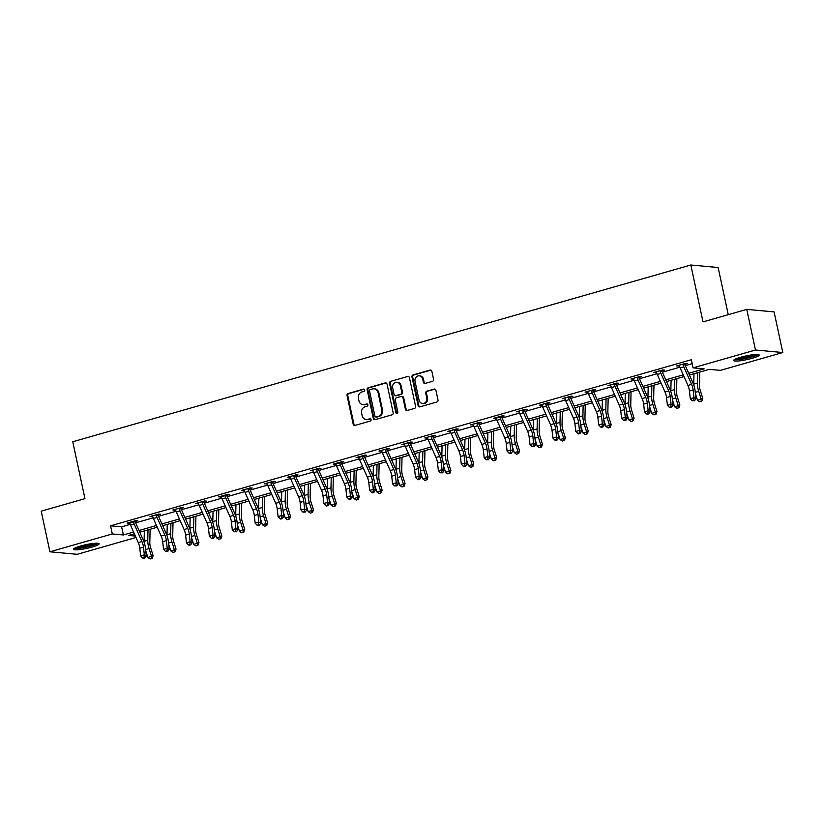 <?xml version="1.0" encoding="UTF-8"?>
<svg xmlns="http://www.w3.org/2000/svg" width="824" height="824" viewBox="0 0 824 824"><rect width="100%" height="100%" fill="white"/><g stroke="black" fill="none" stroke-linecap="round" stroke-linejoin="round"><path stroke-width="1.24" d="M364.702 389.968A1.154 1.04 -84.7 0 0 363.446 389.134L348.14 393.512A1.648 1.483 -84.7 0 0 347.038 395.52L353.197 424.236A1.648 1.483 -84.7 0 0 354.979 425.421L370.295 421.043A1.154 1.04 -84.7 0 0 370.161 418.777A1.154 1.04 -84.7 0 0 369.811 418.808L367.834 419.375A5.274 4.738 -84.7 0 1 366.258 419.529A5.274 4.738 -84.7 0 1 362.127 415.584L361.612 413.195A5.274 4.738 -84.7 0 1 365.125 406.778L367.113 406.201A1.154 1.04 -84.7 0 0 366.979 403.935A1.154 1.04 -84.7 0 0 366.628 403.976L364.651 404.543A5.274 4.738 -84.7 0 1 363.075 404.687A5.274 4.738 -84.7 0 1 358.945 400.752L358.43 398.363A5.274 4.738 -84.7 0 1 361.952 391.936L363.93 391.369A1.154 1.04 -84.7 0 0 364.702 389.968M752.137 358.306A13.102 1.906 -12.1 0 1 733.566 360.521A13.102 1.906 -12.1 0 1 740.621 357.245A13.102 1.906 -12.1 0 1 759.192 355.031A13.102 1.906 -12.1 0 1 752.137 358.306M92.092 547.074A13.102 1.906 -12.1 0 1 73.521 549.289A13.102 1.906 -12.1 0 1 80.567 546.013A13.102 1.906 -12.1 0 1 99.138 543.799A13.102 1.906 -12.1 0 1 92.092 547.074M432.476 381.337A1.648 1.483 -84.7 0 0 433.568 379.328L431.848 371.274A1.648 1.483 -84.7 0 0 430.066 370.089L413.061 374.951A1.648 1.483 -84.7 0 0 411.959 376.959L418.118 405.676A1.648 1.483 -84.7 0 0 419.9 406.85L436.905 401.988A1.648 1.483 -84.7 0 0 437.997 399.98L435.917 390.257A1.648 1.483 -84.7 0 0 434.135 389.072L426.853 391.153A1.648 1.483 -84.7 0 0 425.751 393.161L426.791 397.982A4.408 3.955 -84.7 0 1 419.076 400.186L415.028 381.285A4.408 3.955 -84.7 0 1 422.733 379.081L423.412 382.233A1.648 1.483 -84.7 0 0 425.194 383.418L432.476 381.337M136.001 537.495L77.24 554.305L49.914 551.792L41.2 511.168L84.944 498.654L72.759 441.767L690.821 265.009L703.016 321.896L746.76 309.381L755.474 350.015L782.8 352.528L720.403 370.367L709.33 369.348L689.461 375.033M49.914 551.792L112.301 533.952L123.384 534.972L133.591 532.046M688.689 373.293L704.159 368.874L693.077 367.854L691.336 359.728L110.56 525.825L112.301 533.952M693.077 367.854L755.474 350.015M387.033 384.087A1.648 1.483 -84.7 0 0 385.251 382.903L368.246 387.764A1.648 1.483 -84.7 0 0 367.144 389.773L373.303 418.489A1.648 1.483 -84.7 0 0 375.085 419.673L392.09 414.812A1.648 1.483 -84.7 0 0 393.182 412.803L387.033 384.087M390.648 381.358L407.653 376.496A1.648 1.483 -84.7 0 1 409.435 377.68L415.595 406.397A1.648 1.483 -84.7 0 1 414.493 408.405L407.221 410.486A1.648 1.483 -84.7 0 1 405.429 409.301L402.936 397.652A1.648 1.483 -84.7 0 0 401.154 396.468L396.323 397.848A1.648 1.483 -84.7 0 0 395.232 399.856L397.827 411.979A1.154 1.04 -84.7 0 1 396.715 413.421A1.154 1.04 -84.7 0 1 395.808 412.556L389.546 383.366A1.648 1.483 -84.7 0 1 390.648 381.358L407.653 376.496M728.251 314.675L718.147 267.522L690.821 265.009M110.56 525.825L121.643 526.845L130.223 524.383M135.651 522.838L153.13 517.843M158.548 516.288L176.027 511.292M181.455 509.737L198.934 504.741M204.352 503.186L221.831 498.19M227.259 496.635L244.738 491.64M250.156 490.084L267.635 485.089M273.063 483.534L290.542 478.538M295.96 476.993L313.439 471.987M318.867 470.442L336.347 465.436M341.764 463.891L359.243 458.886M364.672 457.341L382.151 452.345M387.568 450.79L405.048 445.794M410.476 444.239L427.955 439.243M433.373 437.688L450.852 432.693M456.28 431.137L473.759 426.142M479.177 424.587L496.656 419.591M502.084 418.036L519.563 413.04M524.981 411.495L542.46 406.489M547.888 404.945L565.367 399.939M570.785 398.394L588.264 393.388M593.692 391.843L611.171 386.847M616.589 385.292L634.068 380.297M639.496 378.741L656.975 373.746M662.393 372.191L679.872 367.195M685.3 365.64L692.181 363.672M135.342 521.458L137.732 520.778L135.878 520.603L127.071 523.127L129.801 523.044M158.249 514.907L160.629 514.227L158.785 514.052L149.978 516.576L152.697 516.494M181.146 508.357L183.536 507.677L181.692 507.512L172.875 510.025L175.605 509.943M204.053 501.806L206.433 501.126L204.589 500.961L195.782 503.474L198.502 503.392M227.053 494.534L226.95 495.296L229.34 494.575L227.496 494.41L218.679 496.923L221.409 496.841M249.857 488.704L252.237 488.024L250.393 487.859L241.587 490.373L244.306 490.301M272.754 482.164L275.144 481.474L273.3 481.309L264.483 483.832L267.213 483.75M295.662 475.613L298.041 474.933L296.197 474.758L287.391 477.281L290.11 477.199M318.558 469.062L320.948 468.382L319.104 468.207L310.288 470.731L313.017 470.648M341.569 461.78L341.455 462.542L343.845 461.831L342.001 461.656L333.195 464.18L335.914 464.097M364.466 455.229L364.363 455.991L366.752 455.281L364.908 455.106L356.092 457.629L358.821 457.547M387.27 449.41L389.649 448.73L387.805 448.555L378.999 451.078L381.718 450.996M410.167 442.859L412.556 442.179L410.713 442.014L401.896 444.527L404.625 444.445M433.074 436.308L435.453 435.628L433.609 435.463L424.803 437.977L427.522 437.894M455.981 429.757L458.36 429.077L456.517 428.913L447.7 431.426L450.429 431.343M478.981 422.485L478.878 423.248L481.257 422.527L479.413 422.362L470.607 424.875L473.326 424.803M501.878 415.935L501.775 416.697L504.164 415.976L502.321 415.811L493.504 418.324L496.233 418.252M524.682 410.115L527.061 409.435L525.218 409.26L516.411 411.784L519.13 411.701M547.589 403.564L549.969 402.885L548.125 402.709L539.308 405.233L542.038 405.151M570.486 397.014L572.865 396.334L571.022 396.159L562.215 398.682L564.934 398.6M593.486 389.731L593.383 390.494L595.773 389.783L593.929 389.608L585.112 392.131L587.842 392.049M616.393 383.191L616.29 383.953L618.669 383.232L616.826 383.057L608.019 385.581L610.739 385.498M639.197 377.361L641.577 376.681L639.733 376.517L630.916 379.03L633.646 378.947M662.094 370.81L664.474 370.131L662.63 369.966L653.823 372.479L656.543 372.397M685.001 364.26L687.381 363.58L685.537 363.415L676.72 365.928L679.45 365.846M746.76 309.381L774.086 311.894L782.8 352.528M134.363 533.787L128.554 535.446L135.373 536.074M684.013 376.589L666.554 381.584M661.106 383.139L643.657 388.135M638.209 389.69L620.75 394.686M615.301 396.241L597.843 401.226M592.404 402.792L574.946 407.777M569.497 409.343L552.039 414.328M546.6 415.883L529.142 420.879M523.693 422.434L506.235 427.429M500.796 428.985L483.338 433.98M477.889 435.536L460.431 440.531M454.992 442.086L437.534 447.082M432.085 448.637L414.627 453.633M409.188 455.188L391.73 460.183M386.281 461.739L368.822 466.724M363.384 468.289L345.926 473.275M340.477 474.84L323.018 479.826M317.58 481.381L300.121 486.376M294.673 487.932L277.214 492.927M271.776 494.482L254.317 499.478M248.869 501.033L231.41 506.029M225.972 507.584L208.513 512.579M203.065 514.135L185.606 519.13M180.168 520.686L162.709 525.681M157.26 527.236L139.802 532.222M139.04 530.491L156.498 525.496M161.937 523.94L179.395 518.945M184.844 517.39L202.302 512.404M207.741 510.839L225.199 505.854M230.648 504.288L248.106 499.303M253.545 497.748L271.003 492.752M276.452 491.197L293.911 486.201M299.349 484.646L316.807 479.65M322.256 478.095L339.715 473.1M345.153 471.544L362.612 466.549M368.06 464.993L385.519 459.998M390.957 458.443L408.416 453.447M413.864 451.892L431.323 446.907M436.761 445.341L454.22 440.356M459.668 438.79L477.127 433.805M482.565 432.25L500.024 427.254M505.473 425.699L522.931 420.704M528.369 419.148L545.828 414.153M551.277 412.597L568.735 407.602M574.174 406.047L591.632 401.051M597.081 399.496L614.539 394.5M619.978 392.945L637.436 387.95M642.885 386.394L660.343 381.409M665.782 379.843L683.24 374.858M121.643 526.845L123.384 534.972M128.925 523.292L128.781 522.643M151.822 516.741L151.678 516.092M174.729 510.2L174.585 509.541M197.626 503.649L197.482 502.99M220.533 497.099L220.389 496.439M243.43 490.548L243.286 489.889M266.337 483.997L266.193 483.338M289.234 477.446L289.09 476.787M312.142 470.895L311.997 470.236M335.038 464.345L334.894 463.685M357.946 457.794L357.801 457.145M380.843 451.243L380.698 450.594M403.75 444.702L403.606 444.043M426.647 438.152L426.502 437.493M449.554 431.601L449.41 430.942M472.451 425.05L472.317 424.391M495.358 418.499L495.214 417.84M518.255 411.949L518.121 411.289M541.162 405.398L541.018 404.738M564.059 398.847L563.925 398.188M586.966 392.296L586.822 391.647M609.863 385.745L609.729 385.096M632.77 379.205L632.626 378.546M655.667 372.654L655.533 371.995M678.574 366.103L678.43 365.444M363.075 404.687L363.806 404.759A5.274 4.738 -84.7 0 0 365.392 404.605L364.651 404.543M367.339 404.048L365.392 404.605M366.258 419.529L366.989 419.591A5.274 4.738 -84.7 0 0 368.565 419.447L367.834 419.375M370.522 418.891L368.565 419.447M364.156 389.216L348.882 393.584A1.648 1.483 -84.7 0 0 347.779 395.592L353.939 424.308A1.648 1.483 -84.7 0 0 354.856 425.452M386.106 382.944A1.648 1.483 -84.7 0 0 385.982 382.975L368.977 387.836A1.648 1.483 -84.7 0 0 367.885 389.845L374.034 418.561A1.648 1.483 -84.7 0 0 374.961 419.704M370.306 389.546A1.154 1.04 -84.7 0 0 369.533 390.957L374.941 416.161A1.154 1.04 -84.7 0 0 376.187 416.985L378.278 416.388A5.274 4.738 -84.7 0 0 381.79 409.961L378.103 392.739A5.274 4.738 -84.7 0 0 373.972 388.804A5.274 4.738 -84.7 0 0 372.397 388.949L370.306 389.546M375.847 417.016L376.578 417.088A1.154 1.04 -84.7 0 0 376.928 417.057L376.187 416.985M373.972 388.804L374.714 388.866A5.274 4.738 -84.7 0 1 378.844 392.801L382.532 410.033A5.274 4.738 -84.7 0 1 379.019 416.46L376.928 417.057M401.649 396.426L402.39 396.488A1.648 1.483 -84.7 0 1 403.678 397.724L406.17 409.363A1.648 1.483 -84.7 0 0 407.097 410.507M391.39 381.43A1.648 1.483 -84.7 0 0 390.288 383.438L396.55 412.628A1.154 1.04 -84.7 0 0 397.086 413.38M400.351 385.57A4.408 3.955 -84.7 0 0 392.636 387.774L394.068 394.438A1.648 1.483 -84.7 0 0 395.85 395.613L400.68 394.233A1.648 1.483 -84.7 0 0 401.772 392.234L400.351 385.57L401.082 385.632A4.408 3.955 -84.7 0 0 397.632 382.346L396.9 382.274M395.355 395.664L396.097 395.736A1.648 1.483 -84.7 0 0 396.591 395.685L395.85 395.613M401.082 385.632L402.514 392.296A1.648 1.483 -84.7 0 1 401.412 394.305L396.591 395.685M419.282 375.796L420.024 375.857A4.408 3.955 -84.7 0 1 423.474 379.153L424.154 382.295A1.648 1.483 -84.7 0 0 425.081 383.438M422.527 403.482L423.268 403.544A4.408 3.955 -84.7 0 0 427.532 398.054L426.791 397.982M434.99 389.113A1.648 1.483 -84.7 0 0 434.866 389.134L427.594 391.215A1.648 1.483 -84.7 0 0 426.492 393.223L427.532 398.054M430.921 370.131A1.648 1.483 -84.7 0 0 430.798 370.151L413.792 375.013A1.648 1.483 -84.7 0 0 412.7 377.021L418.849 405.738A1.648 1.483 -84.7 0 0 419.776 406.881M150.123 529.276L149.803 542.295A8.405 3.502 74 0 0 150.668 547.836L153.13 555.654L152.203 558.27L150.092 558.991L147.857 557.446L145.735 550.731M147.857 557.446L151.523 556.396L149.062 548.578A12.597 5.253 -106 0 1 147.764 540.256L148.011 529.873M144.097 542.192A12.597 5.253 -106 0 1 144.097 541.306L144.344 530.924M151.565 558.569L151.523 556.396L153.13 555.654M133.437 521.85L129.759 522.9A5.881 2.451 74 0 0 130.511 525.094L138.278 542.625A8.405 3.502 -106 0 1 139.802 548.228L140.657 555.901L144.324 554.851L146.322 555.922L145.467 548.248A12.597 5.253 74 0 0 143.17 539.833L135.414 522.303A1.679 0.7 -106 0 1 135.301 522.025L133.437 521.85A5.881 2.451 74 0 0 134.178 524.043L141.944 541.574A8.405 3.502 -106 0 1 143.469 547.177L144.324 554.851L144.056 557.529L142.583 557.941L143.386 558.373L144.849 557.951L144.056 557.529M135.445 520.727L135.301 522.025M144.849 557.951L146.322 555.922M140.657 555.901L142.583 557.941M96.995 543.232A11.34 1.648 -12.1 0 1 79.959 547.929A11.34 1.648 -12.1 0 1 75.242 547.888M77.219 547.084A10.496 1.524 167.9 0 0 80.237 546.909A10.496 1.524 167.9 0 0 94.863 543.304M74.222 548.444A13.019 1.895 167.9 0 0 79.063 548.321A13.019 1.895 167.9 0 0 98.149 543.315M757.04 354.464A11.34 1.648 -12.1 0 1 751.086 356.936A11.34 1.648 -12.1 0 1 735.296 359.12M737.274 358.316A10.496 1.524 167.9 0 0 750.54 356.081A10.496 1.524 167.9 0 0 754.908 354.536M734.277 359.676A13.019 1.895 167.9 0 0 751.828 356.998A13.019 1.895 167.9 0 0 758.193 354.547M173.019 522.725L172.71 535.744A8.405 3.502 74 0 0 173.576 541.286L176.037 549.114L175.11 551.73L172.999 552.441L170.753 550.896L168.642 544.18M170.753 550.896L174.43 549.845L171.969 542.027A12.597 5.253 -106 0 1 170.661 533.705L170.918 523.333M166.994 535.641A12.597 5.253 -106 0 1 166.994 534.755L167.251 524.373M174.461 552.018L174.43 549.845L176.037 549.114M195.927 516.174L195.607 529.193A8.405 3.502 74 0 0 196.472 534.745L198.934 542.563L198.007 545.179L195.896 545.89L193.661 544.345L191.549 537.629M193.661 544.345L197.327 543.294L194.866 535.476A12.597 5.253 -106 0 1 193.568 527.154L193.815 516.782M189.901 529.09A12.597 5.253 -106 0 1 189.901 528.205L190.148 517.832M197.369 545.467L197.327 543.294L198.934 542.563M152.358 515.896L152.667 516.349A5.881 2.451 74 0 0 153.418 518.543L161.174 536.074A8.405 3.502 -106 0 1 162.699 541.677L163.554 549.351L167.231 548.3L169.219 549.371L168.364 541.698A12.597 5.253 74 0 0 166.077 533.283L158.311 515.752A1.679 0.7 -106 0 1 158.208 515.474L156.333 515.299A5.881 2.451 74 0 0 157.085 517.493L164.841 535.023A8.405 3.502 -106 0 1 166.366 540.626L167.231 548.3L166.953 550.978L165.49 551.4L167.756 551.4L166.953 550.978M156.333 515.299L156.405 514.743M158.352 514.186L158.208 515.474M167.756 551.4L169.219 549.371M163.554 549.351L165.49 551.4M175.265 509.345L175.564 509.798A5.881 2.451 74 0 0 176.315 511.992L184.082 529.523A8.405 3.502 -106 0 1 185.606 535.126L186.461 542.8L190.128 541.749L192.126 542.82L191.271 535.147A12.597 5.253 74 0 0 188.974 526.732L181.218 509.201A1.679 0.7 -106 0 1 181.105 508.923L179.241 508.748A5.881 2.451 74 0 0 179.982 510.942L187.748 528.472A8.405 3.502 -106 0 1 189.273 534.076L190.128 541.749L189.86 544.427L188.387 544.849L189.19 545.272L190.653 544.849L189.86 544.427M179.241 508.748L179.302 508.192L175.275 509.376M181.249 507.636L181.105 508.923M190.653 544.849L192.126 542.82M186.461 542.8L188.387 544.849M218.823 509.623L218.514 522.643A8.405 3.502 74 0 0 219.38 528.194L221.841 536.012L220.914 538.628L218.803 539.339L216.558 537.794L214.446 531.078M216.558 537.794L220.235 536.743L217.773 528.926A12.597 5.253 -106 0 1 216.465 520.614L216.722 510.231M212.798 522.54A12.597 5.253 -106 0 1 212.798 521.654L213.055 511.282M220.266 538.917L220.235 536.743L221.841 536.012M241.731 503.073L241.411 516.092A8.405 3.502 74 0 0 242.277 521.644L244.738 529.461L243.811 532.077L241.7 532.788L239.465 531.243L237.353 524.528M239.465 531.243L243.132 530.192L240.67 522.375A12.597 5.253 -106 0 1 239.372 514.063L239.619 503.68M235.705 515.999A12.597 5.253 -106 0 1 235.705 515.113L235.952 504.731M243.173 532.366L243.132 530.192L244.738 529.461M264.628 496.532L264.319 509.541A8.405 3.502 74 0 0 265.184 515.093L267.646 522.91L266.719 525.527L264.607 526.237L262.362 524.692L260.25 517.977M262.362 524.692L266.039 523.652L263.577 515.824A12.597 5.253 -106 0 1 262.269 507.512L262.526 497.13M258.602 509.448A12.597 5.253 -106 0 1 258.602 508.562L258.86 498.18M266.07 525.825L266.039 523.652L267.646 522.91M198.162 502.794L198.471 503.248A5.881 2.451 74 0 0 199.223 505.442L206.978 522.972A8.405 3.502 -106 0 1 208.503 528.575L209.358 536.249L213.035 535.198L215.023 536.269L214.168 528.596A12.597 5.253 74 0 0 211.881 520.191L204.115 502.661A1.679 0.7 -106 0 1 204.012 502.372L202.138 502.207A5.881 2.451 74 0 0 202.889 504.391L210.645 521.922A8.405 3.502 -106 0 1 212.17 527.525L213.035 535.198L212.757 537.876L211.294 538.299L213.56 538.299L212.757 537.876M202.138 502.207L202.21 501.641L198.182 502.825M204.156 501.085L204.012 502.372M213.56 538.299L215.023 536.269M209.358 536.249L211.294 538.299M225.045 495.657L221.368 496.707A5.881 2.451 74 0 0 222.12 498.891L229.886 516.421A8.405 3.502 -106 0 1 231.41 522.025L232.265 529.698L235.932 528.648L237.93 529.719L237.075 522.045A12.597 5.253 74 0 0 234.778 513.64L227.022 496.11A1.679 0.7 -106 0 1 226.909 495.821L225.045 495.657A5.881 2.451 74 0 0 225.786 497.84L233.553 515.371A8.405 3.502 -106 0 1 235.077 520.974L235.932 528.648L235.664 531.326L234.191 531.748L236.457 531.758L235.664 531.326M226.95 495.296L226.909 495.821M236.457 531.758L237.93 529.719M232.265 529.698L234.191 531.748M243.966 489.693L244.275 490.156A5.881 2.451 74 0 0 245.027 492.34L252.783 509.871A8.405 3.502 -106 0 1 254.307 515.474L255.162 523.147L258.839 522.097L260.827 523.168L259.972 515.494A12.597 5.253 74 0 0 257.685 507.09L249.919 489.559A1.679 0.7 -106 0 1 249.816 489.271L247.942 489.106A5.881 2.451 74 0 0 248.694 491.289L256.449 508.82A8.405 3.502 -106 0 1 257.974 514.433L258.839 522.097L258.561 524.775L257.098 525.197L259.364 525.207L258.561 524.775M247.942 489.106L248.014 488.539M249.96 487.983L249.816 489.271M259.364 525.207L260.827 523.168M255.162 523.147L257.098 525.197M266.873 483.142L267.172 483.606A5.881 2.451 74 0 0 267.924 485.789L275.69 503.32A8.405 3.502 -106 0 1 277.214 508.933L278.069 516.596L281.736 515.556L283.734 516.617L282.879 508.944A12.597 5.253 74 0 0 280.593 500.539L272.826 483.008A1.679 0.7 -106 0 1 272.713 482.73L270.849 482.555A5.881 2.451 74 0 0 271.59 484.739L279.357 502.269A8.405 3.502 -106 0 1 280.881 507.883L281.736 515.556L281.468 518.224L279.995 518.646L280.799 519.079L282.261 518.657L281.468 518.224M270.849 482.555L270.911 481.988M272.857 481.432L272.713 482.73M282.261 518.657L283.734 516.617M278.069 516.596L279.995 518.646M289.77 476.591L290.079 477.055A5.881 2.451 74 0 0 290.831 479.238L298.587 496.769A8.405 3.502 -106 0 1 300.111 502.382L300.966 510.056L304.643 509.005L306.631 510.066L305.776 502.393A12.597 5.253 74 0 0 303.489 493.988L295.723 476.457A1.679 0.7 -106 0 1 295.62 476.179L293.746 476.004A5.881 2.451 74 0 0 294.498 478.188L302.253 495.718A8.405 3.502 -106 0 1 303.778 501.332L304.643 509.005L304.365 511.673L302.902 512.095L305.168 512.106L304.365 511.673M293.746 476.004L293.818 475.438M295.764 474.882L295.62 476.179M305.168 512.106L306.631 510.066M300.966 510.056L302.902 512.095M312.677 470.051L312.976 470.504A5.881 2.451 74 0 0 313.728 472.688L321.494 490.218A8.405 3.502 -106 0 1 323.018 495.832L323.873 503.505L327.54 502.455L329.538 503.516L328.683 495.852A12.597 5.253 74 0 0 326.397 487.437L318.631 469.907A1.679 0.7 -106 0 1 318.517 469.628L316.653 469.453A5.881 2.451 74 0 0 317.394 471.647L325.161 489.178A8.405 3.502 -106 0 1 326.685 494.781L327.54 502.455L327.272 505.122L325.799 505.545L326.603 505.977L328.065 505.555L327.272 505.122M316.653 469.453L316.715 468.887L312.698 470.071M318.661 468.331L318.517 469.628M328.065 505.555L329.538 503.516M323.873 503.505L325.799 505.545M339.55 462.903L335.883 463.953A5.881 2.451 74 0 0 336.635 466.147L344.391 483.678A8.405 3.502 -106 0 1 345.915 489.281L346.78 496.954L350.447 495.904L352.435 496.975L351.58 489.302A12.597 5.253 74 0 0 349.294 480.886L341.527 463.356A1.679 0.7 -106 0 1 341.424 463.078L339.55 462.903A5.881 2.451 74 0 0 340.302 465.097L348.058 482.627A8.405 3.502 -106 0 1 349.592 488.23L350.447 495.904L350.169 498.582L348.707 498.994L349.5 499.426L350.973 499.004L350.169 498.582M341.455 462.542L341.424 463.078M350.973 499.004L352.435 496.975M346.78 496.954L348.707 498.994M362.457 456.352L358.78 457.402A5.881 2.451 74 0 0 359.532 459.596L367.298 477.127A8.405 3.502 -106 0 1 368.822 482.73L369.677 490.404L373.344 489.353L375.342 490.424L374.487 482.751A12.597 5.253 74 0 0 372.201 474.336L364.435 456.805A1.679 0.7 -106 0 1 364.321 456.527L362.457 456.352A5.881 2.451 74 0 0 363.199 458.546L370.965 476.076A8.405 3.502 -106 0 1 372.489 481.679L373.344 489.353L373.076 492.031L371.603 492.443L372.407 492.876L373.869 492.453L373.076 492.031M364.363 455.991L364.321 456.527M373.869 492.453L375.342 490.424M369.677 490.404L371.603 492.443M381.378 450.398L381.687 450.852A5.881 2.451 74 0 0 382.439 453.046L390.195 470.576A8.405 3.502 -106 0 1 391.719 476.179L392.584 483.853L396.251 482.802L398.239 483.873L397.384 476.2A12.597 5.253 74 0 0 395.098 467.785L387.332 450.254A1.679 0.7 -106 0 1 387.228 449.976L385.354 449.801A5.881 2.451 74 0 0 386.106 451.995L393.862 469.526A8.405 3.502 -106 0 1 395.396 475.129L396.251 482.802L395.973 485.48L394.511 485.903L396.777 485.903L395.973 485.48M385.354 449.801L385.426 449.245M387.373 448.689L387.228 449.976M396.777 485.903L398.239 483.873M392.584 483.853L394.511 485.903M404.285 443.848L404.584 444.301A5.881 2.451 74 0 0 405.336 446.495L413.102 464.025A8.405 3.502 -106 0 1 414.627 469.628L415.481 477.302L419.148 476.251L421.146 477.323L420.292 469.649A12.597 5.253 74 0 0 418.005 461.234L410.239 443.703A1.679 0.7 -106 0 1 410.125 443.425L408.261 443.25A5.881 2.451 74 0 0 409.003 445.444L416.769 462.975A8.405 3.502 -106 0 1 418.293 468.578L419.148 476.251L418.88 478.929L417.408 479.352L418.211 479.774L419.673 479.352L418.88 478.929M408.261 443.25L408.323 442.694M410.27 442.138L410.125 443.425M419.673 479.352L421.146 477.323M415.481 477.302L417.408 479.352M427.182 437.297L427.491 437.75A5.881 2.451 74 0 0 428.243 439.944L435.999 457.474A8.405 3.502 -106 0 1 437.523 463.078L438.389 470.751L442.055 469.701L444.043 470.772L443.188 463.098A12.597 5.253 74 0 0 440.902 454.693L433.136 437.163A1.679 0.7 -106 0 1 433.033 436.875L431.158 436.71A5.881 2.451 74 0 0 431.91 438.893L439.676 456.424A8.405 3.502 -106 0 1 441.201 462.027L442.055 469.701L441.777 472.379L440.315 472.801L442.581 472.801L441.777 472.379M431.158 436.71L431.23 436.143L427.203 437.328M433.177 435.587L433.033 436.875M442.581 472.801L444.043 470.772M438.389 470.751L440.315 472.801M450.089 430.746L450.388 431.209A5.881 2.451 74 0 0 451.14 433.393L458.906 450.924A8.405 3.502 -106 0 1 460.431 456.527L461.286 464.2L464.952 463.15L466.951 464.221L466.096 456.548A12.597 5.253 74 0 0 463.809 448.143L456.043 430.612A1.679 0.7 -106 0 1 455.929 430.324L454.065 430.159A5.881 2.451 74 0 0 454.807 432.343L462.573 449.873A8.405 3.502 -106 0 1 464.097 455.476L464.952 463.15L464.685 465.828L463.212 466.25L465.478 466.26L464.685 465.828M454.065 430.159L454.127 429.592L450.11 430.777M456.074 429.036L455.929 430.324M465.478 466.26L466.951 464.221M461.286 464.2L463.212 466.25M472.986 424.195L473.295 424.659A5.881 2.451 74 0 0 474.047 426.842L481.803 444.373A8.405 3.502 -106 0 1 483.327 449.976L484.193 457.65L487.859 456.599L489.847 457.67L488.993 449.997A12.597 5.253 74 0 0 486.706 441.592L478.95 424.061A1.679 0.7 -106 0 1 478.837 423.773L476.962 423.608A5.881 2.451 74 0 0 477.714 425.792L485.48 443.322A8.405 3.502 -106 0 1 487.005 448.936L487.859 456.599L487.581 459.277L486.119 459.699L488.385 459.71L487.581 459.277M476.962 423.608L477.034 423.042M478.878 423.248L478.837 423.773M488.385 459.71L489.847 457.67M484.193 457.65L486.119 459.699M499.869 417.057L496.192 418.108A5.881 2.451 74 0 0 496.944 420.292L504.71 437.822A8.405 3.502 -106 0 1 506.235 443.436L507.09 451.099L510.756 450.048L512.755 451.119L511.9 443.446A12.597 5.253 74 0 0 509.613 435.041L501.847 417.511A1.679 0.7 -106 0 1 501.734 417.232L499.869 417.057A5.881 2.451 74 0 0 500.611 419.241L508.377 436.772A8.405 3.502 -106 0 1 509.901 442.385L510.756 450.048L510.489 452.726L509.016 453.149L509.819 453.581L511.282 453.159L510.489 452.726M501.775 416.697L501.734 417.232M511.282 453.159L512.755 451.119M507.09 451.099L509.016 453.149M518.79 411.094L519.099 411.557A5.881 2.451 74 0 0 519.851 413.741L527.607 431.271A8.405 3.502 -106 0 1 529.132 436.885L529.997 444.558L533.664 443.508L535.651 444.569L534.797 436.895A12.597 5.253 74 0 0 532.51 428.49L524.754 410.96A1.679 0.7 -106 0 1 524.641 410.682L522.766 410.507A5.881 2.451 74 0 0 523.518 412.69L531.284 430.221A8.405 3.502 -106 0 1 532.809 435.834L533.664 443.508L533.386 446.175L531.923 446.598L534.189 446.608L533.386 446.175M522.766 410.507L522.838 409.94M524.785 409.384L524.641 410.682M534.189 446.608L535.651 444.569M529.997 444.558L531.923 446.598M541.698 404.553L541.996 405.006A5.881 2.451 74 0 0 542.748 407.19L550.514 424.721A8.405 3.502 -106 0 1 552.039 430.334L552.894 438.007L556.561 436.957L558.559 438.018L557.704 430.355A12.597 5.253 74 0 0 555.417 421.94L547.651 404.409A1.679 0.7 -106 0 1 547.538 404.131L545.673 403.956A5.881 2.451 74 0 0 546.415 406.15L554.181 423.68A8.405 3.502 -106 0 1 555.706 429.283L556.561 436.957L556.293 439.625L554.82 440.047L555.623 440.479L557.086 440.057L556.293 439.625M545.673 403.956L545.735 403.389M547.682 402.833L547.538 404.131M557.086 440.057L558.559 438.018M552.894 438.007L554.82 440.047M564.595 398.002L564.904 398.456A5.881 2.451 74 0 0 565.655 400.649L573.411 418.18A8.405 3.502 -106 0 1 574.936 423.783L575.801 431.457L579.468 430.406L581.466 431.477L580.601 423.804A12.597 5.253 74 0 0 578.314 415.389L570.558 397.858A1.679 0.7 -106 0 1 570.445 397.58L568.57 397.405A5.881 2.451 74 0 0 569.322 399.599L577.088 417.129A8.405 3.502 -106 0 1 578.613 422.733L579.468 430.406L579.19 433.084L577.727 433.496L578.52 433.929L579.993 433.506L579.19 433.084M568.57 397.405L568.642 396.838M570.589 396.282L570.445 397.58M579.993 433.506L581.466 431.477M575.801 431.457L577.727 433.496M587.502 391.452L587.8 391.905A5.881 2.451 74 0 0 588.552 394.099L596.319 411.629A8.405 3.502 -106 0 1 597.843 417.232L598.698 424.906L602.365 423.855L604.363 424.927L603.508 417.253A12.597 5.253 74 0 0 601.221 408.838L593.455 391.307A1.679 0.7 -106 0 1 593.342 391.029L591.477 390.854A5.881 2.451 74 0 0 592.219 393.048L599.985 410.579A8.405 3.502 -106 0 1 601.51 416.182L602.365 423.855L602.097 426.533L600.624 426.945L601.427 427.378L602.89 426.956L602.097 426.533M591.477 390.854L591.539 390.288M593.383 390.494L593.342 391.029M602.89 426.956L604.363 424.927M598.698 424.906L600.624 426.945M287.535 489.981L287.216 502.99A8.405 3.502 74 0 0 288.081 508.542L290.542 516.36L289.615 518.976L287.504 519.687L285.269 518.152L283.157 511.436M285.269 518.152L288.936 517.101L286.474 509.273A12.597 5.253 -106 0 1 285.176 500.961L285.423 490.579M281.509 502.898A12.597 5.253 -106 0 1 281.509 502.012L281.757 491.629M288.977 519.274L288.936 517.101L290.542 516.36M310.432 483.431L310.123 496.45A8.405 3.502 74 0 0 310.988 501.991L313.45 509.809L312.523 512.425L310.411 513.146L308.166 511.601L306.054 504.885M308.166 511.601L311.843 510.55L309.381 502.733A12.597 5.253 -106 0 1 308.083 494.41L308.331 484.028M304.406 496.347A12.597 5.253 -106 0 1 304.406 495.461L304.664 485.079M311.874 512.724L311.843 510.55L313.45 509.809M333.339 476.88L333.02 489.899A8.405 3.502 74 0 0 333.885 495.44L336.347 503.258L335.419 505.874L333.308 506.595L331.073 505.05L328.961 498.335M331.073 505.05L334.74 504L332.278 496.182A12.597 5.253 -106 0 1 330.98 487.859L331.227 477.477M327.313 489.796A12.597 5.253 -106 0 1 327.313 488.91L327.561 478.528M334.781 506.173L334.74 504L336.347 503.258M356.236 470.329L355.927 483.348A8.405 3.502 74 0 0 356.792 488.889L359.254 496.707L358.327 499.323L356.215 500.044L353.97 498.499L351.858 491.784M353.97 498.499L357.647 497.449L355.185 489.631A12.597 5.253 -106 0 1 353.887 481.309L354.135 470.926M350.21 483.245A12.597 5.253 -106 0 1 350.21 482.359L350.468 471.977M357.678 499.622L357.647 497.449L359.254 496.707M379.143 463.778L378.824 476.797A8.405 3.502 74 0 0 379.689 482.339L382.151 490.156L381.224 492.773L379.112 493.494L376.877 491.949L374.766 485.233M376.877 491.949L380.544 490.898L378.082 483.08A12.597 5.253 -106 0 1 376.784 474.758L377.031 464.376M373.118 476.694A12.597 5.253 -106 0 1 373.118 475.808L373.365 465.426M380.585 493.071L380.544 490.898L382.151 490.156M402.04 457.227L401.731 470.247A8.405 3.502 74 0 0 402.596 475.788L405.058 483.616L404.131 486.232L402.019 486.943L399.774 485.398L397.662 478.682M399.774 485.398L403.451 484.347L400.989 476.529A12.597 5.253 -106 0 1 399.692 468.207L399.939 457.835M396.014 470.144A12.597 5.253 -106 0 1 396.014 469.258L396.272 458.875M403.482 486.521L403.451 484.347L405.058 483.616M424.947 450.677L424.628 463.696A8.405 3.502 74 0 0 425.493 469.247L427.955 477.065L427.028 479.681L424.916 480.392L422.681 478.847L420.57 472.131M422.681 478.847L426.348 477.796L423.886 469.979A12.597 5.253 -106 0 1 422.588 461.656L422.836 451.284M418.922 463.593A12.597 5.253 -106 0 1 418.922 462.707L419.169 452.335M426.389 479.97L426.348 477.796L427.955 477.065M447.844 444.126L447.535 457.145A8.405 3.502 74 0 0 448.4 462.697L450.862 470.514L449.935 473.131L447.823 473.841L445.578 472.296L443.466 465.581M445.578 472.296L449.255 471.246L446.793 463.428A12.597 5.253 -106 0 1 445.496 455.116L445.743 444.733M441.818 457.042A12.597 5.253 -106 0 1 441.818 456.156L442.076 445.784M449.286 473.419L449.255 471.246L450.862 470.514M470.751 437.575L470.432 450.594A8.405 3.502 74 0 0 471.297 456.146L473.759 463.964L472.832 466.58L470.72 467.29L468.485 465.745L466.374 459.03M468.485 465.745L472.152 464.695L469.69 456.877A12.597 5.253 -106 0 1 468.392 448.565L468.64 438.183M464.726 450.501A12.597 5.253 -106 0 1 464.726 449.616L464.973 439.233M472.193 466.868L472.152 464.695L473.759 463.964M493.648 431.034L493.339 444.043A8.405 3.502 74 0 0 494.204 449.595L496.666 457.413L495.739 460.029L493.627 460.74L491.382 459.195L489.271 452.479M491.382 459.195L495.059 458.154L492.598 450.326A12.597 5.253 -106 0 1 491.3 442.014L491.547 431.632M487.623 443.951A12.597 5.253 -106 0 1 487.623 443.065L487.88 432.682M495.09 460.328L495.059 458.154L496.666 457.413M516.555 424.484L516.236 437.493A8.405 3.502 74 0 0 517.101 443.044L519.563 450.862L518.636 453.478L516.524 454.189L514.289 452.654L512.178 445.938M514.289 452.654L517.956 451.603L515.494 443.776A12.597 5.253 -106 0 1 514.197 435.463L514.444 425.081M510.53 437.4A12.597 5.253 -106 0 1 510.53 436.514L510.777 426.132M517.997 453.777L517.956 451.603L519.563 450.862M539.452 417.933L539.143 430.952A8.405 3.502 74 0 0 540.008 436.493L542.47 444.311L541.543 446.927L539.432 447.648L537.186 446.103L535.075 439.388M537.186 446.103L540.863 445.053L538.402 437.235A12.597 5.253 -106 0 1 537.104 428.913L537.351 418.53M533.427 430.849A12.597 5.253 -106 0 1 533.427 429.963L533.684 419.581M540.894 447.226L540.863 445.053L542.47 444.311M562.359 411.382L562.04 424.401A8.405 3.502 74 0 0 562.905 429.943L565.367 437.76L564.44 440.377L562.329 441.098L560.093 439.553L557.982 432.837M560.093 439.553L563.76 438.502L561.299 430.684A12.597 5.253 -106 0 1 560.001 422.362L560.248 411.979M556.334 424.298A12.597 5.253 -106 0 1 556.334 423.412L556.581 413.03M563.801 440.675L563.76 438.502L565.367 437.76M585.256 404.831L584.947 417.85A8.405 3.502 74 0 0 585.812 423.392L588.274 431.209L587.347 433.826L585.236 434.547L583.001 433.002L580.879 426.286M583.001 433.002L586.667 431.951L584.206 424.133A12.597 5.253 -106 0 1 582.908 415.811L583.155 405.429M579.231 417.747A12.597 5.253 -106 0 1 579.231 416.862L579.488 406.479M586.698 434.124L586.667 431.951L588.274 431.209M608.164 398.28L607.844 411.3A8.405 3.502 74 0 0 608.709 416.841L611.171 424.659L610.244 427.275L608.133 427.996L605.898 426.451L603.786 419.735M605.898 426.451L609.564 425.4L607.103 417.583A12.597 5.253 -106 0 1 605.805 409.26L606.062 398.878M602.138 411.197A12.597 5.253 -106 0 1 602.138 410.311L602.385 399.928M609.606 427.574L609.564 425.4L611.171 424.659M631.06 391.73L630.751 404.749A8.405 3.502 74 0 0 631.617 410.29L634.078 418.118L633.151 420.734L631.04 421.445L628.805 419.9L626.683 413.185M628.805 419.9L632.471 418.849L630.01 411.032A12.597 5.253 -106 0 1 628.712 402.709L628.959 392.337M625.035 404.646A12.597 5.253 -106 0 1 625.035 403.76L625.292 393.378M632.502 421.023L632.471 418.849L634.078 418.118M610.399 384.901L610.708 385.354A5.881 2.451 74 0 0 611.46 387.548L619.215 405.078A8.405 3.502 -106 0 1 620.74 410.682L621.605 418.355L625.272 417.304L627.27 418.376L626.405 410.702A12.597 5.253 74 0 0 624.118 402.287L616.362 384.757A1.679 0.7 -106 0 1 616.249 384.478L614.374 384.303A5.881 2.451 74 0 0 615.126 386.497L622.893 404.028A8.405 3.502 -106 0 1 624.417 409.631L625.272 417.304L624.994 419.983L623.531 420.405L625.797 420.405L624.994 419.983M614.374 384.303L614.447 383.747M616.29 383.953L616.249 384.478M625.797 420.405L627.27 418.376M621.605 418.355L623.531 420.405M653.968 385.179L653.648 398.198A8.405 3.502 74 0 0 654.514 403.75L656.975 411.567L656.048 414.184L653.937 414.894L651.702 413.349L649.59 406.634M651.702 413.349L655.368 412.299L652.907 404.481A12.597 5.253 -106 0 1 651.609 396.159L651.866 385.787M647.942 398.095A12.597 5.253 -106 0 1 647.942 397.209L648.189 386.837M655.41 414.472L655.368 412.299L656.975 411.567M633.306 378.35L633.605 378.803A5.881 2.451 74 0 0 634.356 380.997L642.123 398.528A8.405 3.502 -106 0 1 643.647 404.131L644.502 411.804L648.169 410.754L650.167 411.825L649.312 404.151A12.597 5.253 74 0 0 647.025 395.736L639.259 378.206A1.679 0.7 -106 0 1 639.146 377.928L637.282 377.752A5.881 2.451 74 0 0 638.034 379.946L645.789 397.477A8.405 3.502 -106 0 1 647.314 403.08L648.169 410.754L647.901 413.432L646.428 413.854L647.231 414.276L648.694 413.854L647.901 413.432M637.282 377.752L637.343 377.196M639.29 376.64L639.146 377.928M648.694 413.854L650.167 411.825M644.502 411.804L646.428 413.854M676.865 378.628L676.556 391.647A8.405 3.502 74 0 0 677.421 397.199L679.882 405.017L678.955 407.633L676.844 408.344L674.609 406.798L672.487 400.083M674.609 406.798L678.276 405.748L675.814 397.93A12.597 5.253 -106 0 1 674.516 389.618L674.763 379.236M670.839 391.544A12.597 5.253 -106 0 1 670.839 390.658L671.096 380.286M678.306 407.921L678.276 405.748L679.882 405.017M656.203 371.799L656.512 372.252A5.881 2.451 74 0 0 657.264 374.446L665.019 391.977A8.405 3.502 -106 0 1 666.544 397.58L667.409 405.253L671.076 404.203L673.074 405.274L672.209 397.601A12.597 5.253 74 0 0 669.922 389.196L662.166 371.665A1.679 0.7 -106 0 1 662.053 371.377L660.179 371.212A5.881 2.451 74 0 0 660.93 373.396L668.697 390.926A8.405 3.502 -106 0 1 670.221 396.529L671.076 404.203L670.798 406.881L669.335 407.303L671.601 407.303L670.798 406.881M660.179 371.212L660.251 370.646M662.197 370.089L662.053 371.377M671.601 407.303L673.074 405.274M667.409 405.253L669.335 407.303M699.772 372.077L699.452 385.096A8.405 3.502 74 0 0 700.318 390.648L702.779 398.466L701.852 401.082L699.741 401.793L697.506 400.248L695.394 393.532M697.506 400.248L701.173 399.197L698.711 391.379A12.597 5.253 -106 0 1 697.413 383.067L697.671 372.685M693.746 385.004A12.597 5.253 -106 0 1 693.746 384.118L693.993 373.736M701.214 401.37L701.173 399.197L702.779 398.466M679.11 365.248L679.409 365.712A5.881 2.451 74 0 0 680.161 367.895L687.927 385.426A8.405 3.502 -106 0 1 689.451 391.029L690.306 398.703L693.973 397.652L695.971 398.723L695.116 391.05A12.597 5.253 74 0 0 692.829 382.645L685.063 365.114A1.679 0.7 -106 0 1 684.95 364.826L683.086 364.661A5.881 2.451 74 0 0 683.838 366.845L691.594 384.375A8.405 3.502 -106 0 1 693.118 389.979L693.973 397.652L693.705 400.33L692.232 400.752L694.498 400.763L693.705 400.33M683.086 364.661L683.148 364.095L679.131 365.279M685.094 363.538L684.95 364.826M694.498 400.763L695.971 398.723M690.306 398.703L692.232 400.752M364.126 389.196L363.446 389.134M370.491 418.87L369.811 418.808M367.308 404.038L366.628 403.976M353.939 424.308L353.197 424.236M347.779 395.592L347.038 395.52M348.882 393.584L348.14 393.512M374.034 418.561L373.303 418.489M367.885 389.845L367.144 389.773M368.977 387.836L368.246 387.764M385.982 382.975L385.251 382.903M379.019 416.46L378.278 416.388M382.532 410.033L381.79 409.961M378.844 392.801L378.103 392.739M406.17 409.363L405.429 409.301M403.678 397.724L402.936 397.652M396.55 412.628L395.808 412.556M390.288 383.438L389.546 383.366M401.412 394.305L400.68 394.233M402.514 392.296L401.772 392.234M424.154 382.295L423.412 382.233M423.474 379.153L422.733 379.081M426.492 393.223L425.751 393.161M427.594 391.215L426.853 391.153M434.866 389.134L434.135 389.072M418.849 405.738L418.118 405.676M412.7 377.021L411.959 376.959M413.792 375.013L413.061 374.951M430.798 370.151L430.066 370.089M145.611 549.567L149.062 548.578M144.097 541.306L147.764 540.256M141.944 541.574L138.278 542.625M143.469 547.177L139.802 548.228M134.178 524.043L130.511 525.094M168.508 543.016L171.969 542.027M166.994 534.755L170.661 533.705M191.415 536.465L194.866 535.476M189.901 528.205L193.568 527.154M156.395 514.773L152.378 515.927M164.841 535.023L161.174 536.074M166.366 540.626L162.699 541.677M157.085 517.493L153.418 518.543M187.748 528.472L184.082 529.523M189.273 534.076L185.606 535.126M179.982 510.942L176.315 511.992M214.312 529.914L217.773 528.926M212.798 521.654L216.465 520.614M237.219 523.364L240.67 522.375M235.705 515.113L239.372 514.063M260.116 516.813L263.577 515.824M258.602 508.562L262.269 507.512M210.645 521.922L206.978 522.972M212.17 527.525L208.503 528.575M202.889 504.391L199.223 505.442M233.553 515.371L229.886 516.421M235.077 520.974L231.41 522.025M225.786 497.84L222.12 498.891M248.003 488.57L243.986 489.724M256.449 508.82L252.783 509.871M257.974 514.433L254.307 515.474M248.694 491.289L245.027 492.34M270.911 482.03L266.894 483.173M279.357 502.269L275.69 503.32M280.881 507.883L277.214 508.933M271.59 484.739L267.924 485.789M293.808 475.479L289.791 476.622M302.253 495.718L298.587 496.769M303.778 501.332L300.111 502.382M294.498 478.188L290.831 479.238M325.161 489.178L321.494 490.218M326.685 494.781L323.018 495.832M317.394 471.647L313.728 472.688M348.058 482.627L344.391 483.678M349.592 488.23L345.915 489.281M340.302 465.097L336.635 466.147M370.965 476.076L367.298 477.127M372.489 481.679L368.822 482.73M363.199 458.546L359.532 459.596M385.416 449.276L381.399 450.429M393.862 469.526L390.195 470.576M395.396 475.129L391.719 476.179M386.106 451.995L382.439 453.046M408.323 442.725L404.306 443.878M416.769 462.975L413.102 464.025M418.293 468.578L414.627 469.628M409.003 445.444L405.336 446.495M439.676 456.424L435.999 457.474M441.201 462.027L437.523 463.078M431.91 438.893L428.243 439.944M462.573 449.873L458.906 450.924M464.097 455.476L460.431 456.527M454.807 432.343L451.14 433.393M477.024 423.072L473.007 424.226M485.48 443.322L481.803 444.373M487.005 448.936L483.327 449.976M477.714 425.792L474.047 426.842M508.377 436.772L504.71 437.822M509.901 442.385L506.235 443.436M500.611 419.241L496.944 420.292M522.828 409.981L518.811 411.125M531.284 430.221L527.607 431.271M532.809 435.834L529.132 436.885M523.518 412.69L519.851 413.741M545.735 403.43L541.718 404.574M554.181 423.68L550.514 424.721M555.706 429.283L552.039 430.334M546.415 406.15L542.748 407.19M568.632 396.88L564.615 398.023M577.088 417.129L573.411 418.18M578.613 422.733L574.936 423.783M569.322 399.599L565.655 400.649M591.539 390.329L587.522 391.482M599.985 410.579L596.319 411.629M601.51 416.182L597.843 417.232M592.219 393.048L588.552 394.099M283.023 510.262L286.474 509.273M281.509 502.012L285.176 500.961M305.92 503.711L309.381 502.733M304.406 495.461L308.083 494.41M328.827 497.171L332.278 496.182M327.313 488.91L330.98 487.859M351.724 490.62L355.185 489.631M350.21 482.359L353.887 481.309M374.632 484.069L378.082 483.08M373.118 475.808L376.784 474.758M397.529 477.518L400.989 476.529M396.014 469.258L399.692 468.207M420.436 470.968L423.886 469.979M418.922 462.707L422.588 461.656M443.333 464.417L446.793 463.428M441.818 456.156L445.496 455.116M466.24 457.866L469.69 456.877M464.726 449.616L468.392 448.565M489.137 451.315L492.598 450.326M487.623 443.065L491.3 442.014M512.044 444.764L515.494 443.776M510.53 436.514L514.197 435.463M534.941 438.214L538.402 437.235M533.427 429.963L537.104 428.913M557.848 431.673L561.299 430.684M556.334 423.412L560.001 422.362M580.745 425.122L584.206 424.133M579.231 416.862L582.908 415.811M603.652 418.571L607.103 417.583M602.138 410.311L605.805 409.26M626.559 412.021L630.01 411.032M625.035 403.76L628.712 402.709M614.436 383.778L610.419 384.932M622.893 404.028L619.215 405.078M624.417 409.631L620.74 410.682M615.126 386.497L611.46 387.548M649.456 405.47L652.907 404.481M647.942 397.209L651.609 396.159M637.343 377.227L633.326 378.381M645.789 397.477L642.123 398.528M647.314 403.08L643.647 404.131M638.034 379.946L634.356 380.997M672.363 398.919L675.814 397.93M670.839 390.658L674.516 389.618M660.24 370.676L656.223 371.83M668.697 390.926L665.019 391.977M670.221 396.529L666.544 397.58M660.93 373.396L657.264 374.446M695.26 392.368L698.711 391.379M693.746 384.118L697.413 383.067M691.594 384.375L687.927 385.426M693.118 389.979L689.451 391.029M683.838 366.845L680.161 367.895"/></g></svg>
